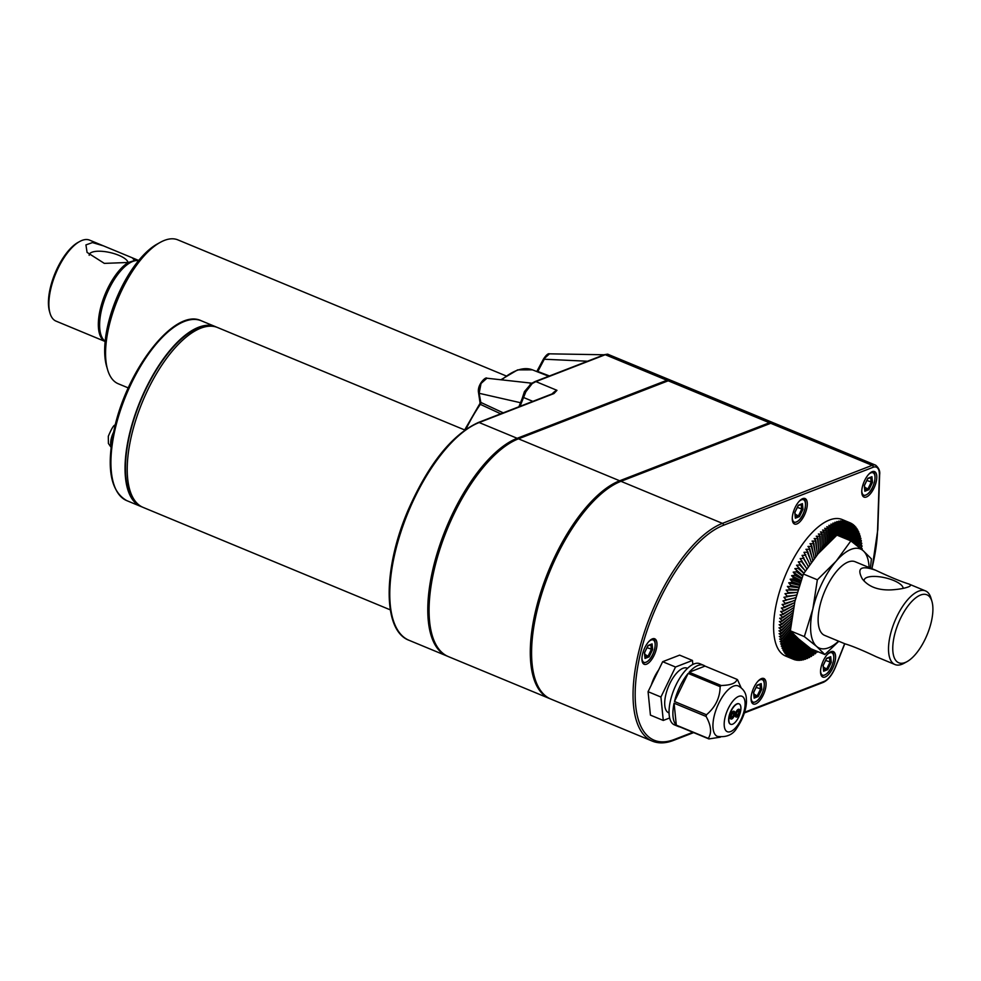 <?xml version="1.0" encoding="UTF-8"?>
<svg xmlns="http://www.w3.org/2000/svg" width="981" height="981" viewBox="0 0 981 981"><rect width="100%" height="100%" fill="white"/><g stroke="black" fill="none" stroke-linecap="round" stroke-linejoin="round"><path stroke-width="1.47" d="M869.105 567.533A53.648 22.588 112.5 0 0 863.145 550.697A53.648 22.588 112.5 0 0 836.119 561.181L850.883 540.899L836.916 535.111L818.142 553.725L803.378 573.995L794.868 601.574L790.367 630.82L798.62 638.95L810.882 648.76L824.862 654.548L816.597 646.405L804.334 636.608L790.367 630.82M875.592 570.219C890.086 577.049 901.122 581.61 908.664 583.928C910.785 584.664 911.055 585.498 909.485 586.405L908.357 586.92C904.31 588.404 898.694 589.397 891.521 589.863C878.277 590.476 868.541 586.822 862.311 578.9C856.536 568.048 860.962 565.154 875.592 570.219L855.138 561.733A39.853 16.775 112.5 0 0 819.797 606.332A39.853 16.775 112.5 0 0 824.616 635.369L845.07 643.855C852.072 645.927 862.458 650.219 876.205 656.73L895.003 664.554A39.853 16.775 -67.5 0 1 894.758 621.304A39.853 16.775 -67.5 0 1 925.524 590.918A39.853 16.775 -67.5 0 1 930.969 598.103L931.95 601.439A36.788 15.488 -67.5 0 1 931.361 621.611A36.788 15.488 -67.5 0 1 906.996 661.648A36.788 15.488 -67.5 0 1 898.522 622.861A36.788 15.488 -67.5 0 1 931.95 601.439M903.109 588.379A19.927 6.744 12.9 0 0 884.506 577.65A19.927 6.744 12.9 0 0 864.2 579.918A19.927 6.744 12.9 0 0 864.273 581.243M906.996 661.648L903.942 663.328A39.853 16.775 -67.5 0 1 895.003 664.554M803.378 573.995L817.357 579.783L836.119 561.181A53.648 22.588 112.5 0 0 812.844 609.029A53.648 22.588 112.5 0 0 816.597 646.405A53.648 22.588 112.5 0 0 838.583 641.169M550.194 698.791A118.284 49.798 -67.5 0 1 549.544 698.533L448.329 656.583A118.284 49.798 -67.5 0 1 439.844 549.36A118.284 49.798 -67.5 0 1 518.459 438.826L668.208 380.8A20.172 8.498 -67.5 0 1 671.691 380.665L772.905 422.615A20.172 8.498 -67.5 0 1 773.519 422.946M549.544 698.533A118.284 49.798 -67.5 0 1 541.058 591.31A118.284 49.798 -67.5 0 1 619.673 480.776L769.423 422.75A20.172 8.498 -67.5 0 1 772.905 422.615M652.304 741.121L550.832 699.061A118.284 49.798 -67.5 0 1 542.346 591.85A118.284 49.798 -67.5 0 1 620.961 481.315L770.71 423.289A20.172 8.498 -67.5 0 1 774.193 423.154L875.665 465.202A20.172 8.498 112.5 0 0 872.183 465.337L722.433 523.364A118.284 49.798 112.5 0 0 643.818 633.898A118.284 49.798 112.5 0 0 652.304 741.121C658.631 743.672 665.731 743.426 673.616 740.361A1.533 1.288 68.8 0 0 674.352 739.466L692.88 732.292M447.692 656.301A118.284 49.798 -67.5 0 1 447.042 656.044A118.284 49.798 -67.5 0 1 438.556 548.833A118.284 49.798 -67.5 0 1 517.183 438.299L666.921 380.272A20.172 8.498 -67.5 0 1 670.403 380.138A20.172 8.498 -67.5 0 1 671.029 380.469M553.922 393.565L479.157 422.541A1.533 1.288 -111.2 0 0 478.287 422.517L553.051 393.54A1.533 1.288 -111.2 0 1 553.922 393.565L556.963 390.328A20.172 8.498 112.5 0 0 552.095 393.908M670.403 380.138L607.815 354.251L605.265 354.717L666.921 380.272M604.247 354.754A1.533 1.3 67.7 0 1 604.357 354.705L604.137 354.791A1.533 1.288 68.8 0 1 605.007 354.815L535.896 381.597L532.229 383.534L525.853 391.762L523.351 397.992L522.677 397.661M536.153 381.499A1.533 1.288 -111.2 0 0 535.283 381.474L535.283 381.474A1.533 1.288 -111.2 0 0 535.16 381.523M505.975 375.87L177.88 239.879A77.867 32.79 112.5 0 0 160.418 242.27L157.365 243.95A74.801 31.49 112.5 0 0 107.812 325.361A74.801 31.49 112.5 0 0 106.622 366.367L107.603 369.702A77.867 32.79 112.5 0 0 118.247 383.755L128.278 387.912M160.418 242.27A77.867 32.79 112.5 0 0 108.842 327.016A77.867 32.79 112.5 0 0 107.603 369.702M753.911 694.045L758.239 696.547L761.771 689.287L761.207 683.61L757.099 685.204L753.567 692.463L754.144 698.141L758.239 696.547M756.143 687.387L761.771 689.287M759.968 684.248L761.207 683.61M754.021 697L754.144 698.141M647.019 647.668L652.659 649.581L652.083 643.904L647.987 645.498L644.456 652.757L645.02 658.423L649.128 656.841L652.659 649.581M650.857 644.529L652.083 643.904M644.799 654.339L649.128 656.841M644.909 657.282L645.02 658.423M825.634 660.446L831.275 662.359L830.699 656.681L826.603 658.276L823.071 665.535L823.635 671.212L827.743 669.618L831.275 662.359M829.472 657.307L830.699 656.681M823.415 667.117L827.743 669.618M823.525 670.072L823.635 671.212M866.848 480.482L872.489 482.394L871.913 476.717L867.817 478.311L864.286 485.57L864.85 491.248L868.958 489.654L872.489 482.394M870.687 477.342L871.913 476.717M864.629 487.152L868.958 489.654M864.739 490.095L864.85 491.248M797.357 507.41L802.985 509.323L802.421 503.645L798.326 505.24L794.794 512.499L795.358 518.176L799.454 516.582L802.985 509.323M801.195 504.271L802.421 503.645M795.137 514.081L799.454 516.582M795.248 517.036L795.358 518.176M717.381 736.375A27.284 11.49 -67.5 0 1 714.082 716.486A27.284 11.49 -67.5 0 1 738.276 685.952C743.623 688.993 746.32 693.371 746.345 699.097C747.007 703.684 745.401 715.505 737.087 727.608C733.138 734.708 726.578 737.626 717.381 736.375M741.035 687.583L737.614 679.882A33.109 13.942 -67.5 0 0 737.001 679.355L705.02 666.099A33.109 13.942 112.5 0 0 703.647 665.302A33.109 13.942 112.5 0 0 689.153 672.243L721.133 685.498C730.784 685.265 736.081 683.205 737.001 679.355M720.373 737.16L708.895 738.926A33.109 13.942 -67.5 0 1 708.282 738.399C711.912 732.832 711.176 725.511 706.087 716.449A33.109 13.942 -67.5 0 1 706.467 714.757C715.419 707.129 719.98 697.761 720.14 686.663A33.109 13.942 -67.5 0 1 721.133 685.498M708.895 738.926L676.915 725.67A33.109 13.942 112.5 0 0 678.288 726.467A33.109 13.942 112.5 0 0 679.821 726.884M678.288 726.467L674.438 724.873A33.109 13.942 -67.5 0 1 674.229 688.944A33.109 13.942 -67.5 0 1 699.796 663.696L703.647 665.302M708.282 738.399L676.301 725.143A33.109 13.942 112.5 0 1 674.094 703.193L676.301 725.143M706.087 716.449L674.094 703.193M706.467 714.757L674.487 701.501A33.109 13.942 112.5 0 1 688.147 673.407L674.487 701.501M720.14 686.663L688.147 673.407M687.546 668.331L687.105 668.147A24.145 10.166 112.5 0 0 665.707 695.161A24.145 10.166 112.5 0 0 668.625 712.758L669.054 712.942M692.856 664.456L692.451 660.458L675.517 667.019L660.924 697.025L663.279 720.446L669.667 717.969M692.451 660.458L679.612 655.136L662.665 661.697L648.073 691.691L650.428 715.124L663.279 720.446M660.924 697.025L648.073 691.691M675.517 667.019L662.665 661.697M542.579 693.077A117.671 49.541 -67.5 0 1 544.602 581.77A117.671 49.541 -67.5 0 1 619.551 481.34L769.288 423.314A19.559 8.24 -67.5 0 1 771.839 422.958M821.122 667.019A13.795 5.812 -67.5 0 1 833.347 651.58A13.795 5.812 -67.5 0 1 833.433 666.54A13.795 5.812 -67.5 0 1 822.789 677.062A13.795 5.812 -67.5 0 1 821.122 667.019M751.618 693.947A13.795 5.812 -67.5 0 1 763.856 678.509A13.795 5.812 -67.5 0 1 763.941 693.469A13.795 5.812 -67.5 0 1 753.285 703.99A13.795 5.812 -67.5 0 1 751.618 693.947M792.844 513.97A13.795 5.812 -67.5 0 1 805.07 498.544A13.795 5.812 -67.5 0 1 805.156 513.504A13.795 5.812 -67.5 0 1 794.512 524.026A13.795 5.812 -67.5 0 1 792.844 513.97M642.506 654.229A13.795 5.812 -67.5 0 1 654.732 638.79A13.795 5.812 -67.5 0 1 654.817 653.763A13.795 5.812 -67.5 0 1 644.174 664.284A13.795 5.812 -67.5 0 1 642.506 654.229M862.336 487.042A13.795 5.812 -67.5 0 1 874.574 471.603A13.795 5.812 -67.5 0 1 874.647 486.576A13.795 5.812 -67.5 0 1 864.003 497.097A13.795 5.812 -67.5 0 1 862.336 487.042M464.847 430.021L217.61 327.544A97.34 40.981 112.5 0 0 131.307 436.471A97.34 40.981 112.5 0 0 143.067 507.385L390.303 609.863M210.854 326.195A96.567 40.662 112.5 0 0 140.59 400.996A96.567 40.662 112.5 0 0 137.34 503.572M216.507 327.127A97.34 40.981 112.5 0 0 215.428 326.636A97.34 40.981 112.5 0 0 129.124 435.564A97.34 40.981 112.5 0 0 140.884 506.478A97.34 40.981 112.5 0 0 141.987 506.895M553.051 393.54L556.963 390.328L535.896 381.597A1.533 1.275 -110.2 0 0 535.037 381.56L531.297 383.522A1.533 0.993 -124.4 0 0 531.162 383.645L524.884 391.726L522.836 397.195L524.32 393.038M478.74 391.738L479.145 393.295L481.046 383.461L486.919 378.225C485.767 376.385 477.048 384.699 478.52 392.559L480.101 403.24L464.651 429.936M587.509 361.229L543.56 359.193L549.507 353.834L604.173 354.779M520.519 402.725L479.145 393.295L480.813 402.418L480.273 404.319A1.533 0.736 113.7 0 0 480.813 402.418L503.228 412.842M500.715 413.823L480.322 404.344A1.533 0.699 114.9 0 0 480.911 402.455M537.514 371.848A1.533 0.699 108.8 0 0 537.735 371.456L536.999 371.64M537.588 371.873A1.533 0.711 111 0 0 537.833 371.492L549.483 375.968M850.883 540.899L863.145 550.697L871.41 558.839L870.405 568.06M838.816 641.255L824.862 654.548M781.624 633.591A73.882 31.11 -67.5 0 1 781.612 632.99L789.975 624.541L781.624 633.591L779.11 633.652L781.759 635.823L790.097 626.773L781.796 636.399L779.331 636.411L782.016 638.533L790.318 628.907L782.078 639.085L779.65 639.048L782.384 641.108L790.551 631.028L782.47 641.635L780.091 641.537L782.863 643.561L791.005 632.868L782.973 644.039L780.631 643.892L783.439 645.854L791.471 634.682L783.574 646.307L781.281 646.099L784.138 648L792.023 636.362L784.285 648.429L782.029 648.159L784.923 649.986L792.66 637.932L785.107 650.378L782.887 650.047L785.818 651.825L793.384 639.367L786.014 652.181L783.844 651.776L786.811 653.481L794.181 640.679L787.032 653.812L784.886 653.346L787.902 654.977L795.051 641.844L788.135 655.259L786.039 654.732L789.08 656.289L795.996 642.874L789.337 656.547L787.277 655.933L790.355 657.429L797.001 643.757L790.625 657.65L788.601 656.963L791.716 658.386L798.093 644.505L792.01 658.57L789.999 657.81L793.151 659.158L799.233 645.093L793.47 659.293L785.634 656.056A73.882 31.11 112.5 0 1 776.707 602.224A73.882 31.11 112.5 0 1 842.213 519.55L849.583 522.603L847.155 521.598L849.105 522.456L843.329 536.656L848.786 522.358L845.585 521.132L847.51 522.064L842.066 536.362L847.179 522.002L843.954 520.85L845.855 521.855L840.742 536.202L845.499 521.831L842.238 520.752L844.114 521.831L839.38 536.141L843.758 521.855L840.472 520.85L842.323 522.002L838.166 535.626L841.943 522.064L838.645 521.132L840.484 522.358L836.903 535.111M794.083 605.179L783.5 611.163L780.68 611.47L783.022 613.898A73.882 31.11 -67.5 0 0 782.912 614.596L780.128 614.879L782.519 617.282L790.649 612.132L782.421 617.981L779.687 618.238L782.115 620.605L790.343 614.756L782.041 621.292L779.355 621.513L781.82 623.842L790.11 617.319L781.771 624.505L779.135 624.701L781.636 626.994L789.975 619.808L781.612 627.644L779.012 627.791L781.563 630.047L789.926 622.212L781.563 630.673L779.012 630.783L781.612 632.99M793.568 607.705L782.912 614.596M791.042 609.446L783.022 613.898M794.622 602.641L784.359 606.932L782.102 604.455L785.008 604.112A73.882 31.11 -67.5 0 1 785.18 603.376L792.722 601.12L785.008 604.112M793.089 610.243L790.649 612.132M792.648 612.782L790.343 614.756M792.243 615.332L790.11 617.319M791.863 617.895L789.975 619.808M791.508 620.495L789.926 622.212M791.177 623.131L789.975 624.541M790.87 625.804L790.097 626.773M791.508 632.095L791.005 632.868M792.452 633.101L791.471 634.682M793.384 634.057L792.023 636.362M794.303 634.977L792.66 637.932M795.223 635.86L793.384 639.367M796.143 636.718L794.181 640.679M797.05 637.564L795.051 641.844M797.97 638.386L795.996 642.874M798.902 639.195L797.001 643.757M799.846 640.017L798.093 644.505M800.803 640.826L799.233 645.093M801.784 641.635L794.671 659.747L793.47 659.269A73.882 31.11 -67.5 0 1 793.151 659.158M800.447 645.547L795.002 659.845A73.882 31.11 -67.5 0 1 794.671 659.747M802.789 642.457L796.265 660.152L795.051 659.698M801.722 645.854L796.609 660.201A73.882 31.11 -67.5 0 1 796.265 660.152M803.831 643.303L797.933 660.36L796.707 659.931M803.047 646.001L798.289 660.372A73.882 31.11 -67.5 0 1 797.933 660.36M804.91 644.161L799.662 660.372L798.424 659.98M804.42 646.001L800.03 660.348A73.882 31.11 -67.5 0 1 799.662 660.372M806.039 645.044L801.452 660.201L800.189 659.833M805.842 645.841L801.833 660.139A73.882 31.11 -67.5 0 1 801.452 660.201M807.204 645.952L803.304 659.845L802.017 659.502M807.204 645.964L803.697 659.747A73.882 31.11 -67.5 0 1 803.304 659.845M808.369 646.859L805.205 659.293L803.893 658.974M808.418 646.884L805.597 659.158A73.882 31.11 -67.5 0 1 805.205 659.293M809.607 647.791L807.142 658.558L805.806 658.263M809.681 647.852L807.559 658.386A73.882 31.11 -67.5 0 1 807.142 658.558M810.931 648.772L809.129 657.638L807.755 657.368M811.054 648.821L809.546 657.417A73.882 31.11 -67.5 0 1 809.129 657.638M812.403 649.385L811.152 656.534L809.742 656.289M812.575 649.459L811.569 656.277A73.882 31.11 -67.5 0 1 811.152 656.534M813.96 650.035L813.2 655.247L811.753 655.026M814.193 650.133L813.629 654.965A73.882 31.11 -67.5 0 1 813.2 655.247M815.628 650.722L815.272 653.787L813.789 653.591M815.934 650.844L815.702 653.469A73.882 31.11 -67.5 0 1 815.272 653.787M817.418 651.47L817.357 652.169L815.836 651.985M861.821 549.568L862.176 549.213A73.882 31.11 -67.5 0 0 862.152 548.612L860.926 547.582M861.514 549.299L862.152 548.612M860.288 548.269L862.029 546.38A73.882 31.11 -67.5 0 0 861.98 545.804L860.766 544.823M860.043 548.06L861.98 545.804M858.829 547.079L861.772 543.67A73.882 31.11 -67.5 0 0 861.698 543.118L860.509 542.199M858.633 546.92L861.698 543.118M857.455 545.963L861.404 541.095A73.882 31.11 -67.5 0 0 861.306 540.568L860.129 539.697M857.296 545.841L861.306 540.568M856.143 544.933L860.926 538.655A73.882 31.11 -67.5 0 0 860.815 538.164L859.638 537.33M856.021 544.835L860.815 538.164M854.88 543.952L860.337 536.349A73.882 31.11 -67.5 0 0 860.202 535.896L859.037 535.099M854.794 543.879L860.202 535.896M853.666 543.02L859.65 534.204A73.882 31.11 -67.5 0 0 859.491 533.774L858.338 533.026M853.605 542.959L859.491 533.774M852.501 542.125L858.853 532.217A73.882 31.11 -67.5 0 0 858.682 531.825L857.529 531.101M852.452 542.088L858.682 531.825M851.361 541.254L857.97 530.39A73.882 31.11 -67.5 0 0 857.762 530.022L856.609 529.348M851.324 541.23L857.762 530.022M850.147 540.592L856.977 528.722A73.882 31.11 -67.5 0 0 856.756 528.391L855.604 527.753M850.122 540.592L856.756 528.391M855.64 526.944L848.884 540.077L855.886 527.226A73.882 31.11 -67.5 0 0 855.64 526.944L854.488 526.331M847.658 539.562L854.696 525.914A73.882 31.11 -67.5 0 0 854.439 525.657L853.274 525.08M847.792 539.329L854.439 525.657M846.444 539.06L853.433 524.774A73.882 31.11 -67.5 0 0 853.151 524.553L851.986 524.001M846.775 538.446L853.151 524.553M845.254 538.569L852.072 523.817A73.882 31.11 -67.5 0 0 851.778 523.633L850.601 523.118M845.696 537.698L851.778 523.633M844.077 538.079L850.625 523.045A73.882 31.11 -67.5 0 0 850.319 522.91L849.583 522.603M844.543 537.11L850.319 522.91M842.912 537.6L843.329 536.656M841.747 537.11L842.066 536.362M836.854 535.16L840.092 522.456L836.768 521.61L838.583 522.91L835.052 536.742M835.039 536.754L838.179 523.045L834.843 522.272L836.634 523.646L833.421 537.711L836.229 523.817L832.869 523.118L834.647 524.565L831.839 538.459L834.242 524.786L830.87 524.148L832.636 525.669L830.233 539.342L832.207 525.926L828.835 525.362L830.588 526.956L828.614 540.372L830.159 527.238L826.762 526.748L828.516 528.416L826.971 541.549L828.074 528.734L824.678 528.305L826.419 530.047L825.303 542.849L825.99 530.402L822.581 530.047L824.322 531.837L823.635 544.283L823.881 532.229L820.472 531.935L822.213 533.799L821.968 545.853L821.771 534.228L818.362 533.995L820.091 535.92L820.3 547.545L819.662 536.374L816.253 536.202L817.995 538.189L818.632 549.36L817.553 538.667L814.156 538.557L815.898 540.592L816.965 551.273L815.469 541.12L812.072 541.058L813.813 543.143L815.321 553.309L813.384 543.695L809.999 543.695L811.765 545.828L813.69 555.454L811.336 546.405L807.964 546.454L809.73 548.637L812.084 557.686L809.313 549.237L805.953 549.323L807.731 551.567L810.514 560.016L807.326 552.18L803.979 552.315L808.957 562.42L805.376 555.234L802.053 555.405L807.449 564.909L803.476 558.385L800.165 558.594L805.977 567.472L801.624 561.635L798.338 561.868L804.555 570.096L799.822 564.958L796.56 565.228L803.169 572.781L798.093 568.342L794.855 568.649L801.833 575.516L796.425 571.8L793.212 572.119L795.15 574.584L800.557 578.3L794.818 575.307L791.63 575.651L793.604 578.128L799.343 581.108L793.286 578.864L790.134 579.219L792.133 581.708L798.191 583.953L791.839 582.444L788.724 582.812L790.747 585.314L797.099 586.81L787.387 586.43L789.46 588.931L796.082 589.679L786.149 590.059L788.246 592.561L795.125 592.549L784.984 593.677L787.13 596.178L794.254 595.43L783.929 597.294L786.1 599.796L793.445 598.287L782.973 600.899L785.18 603.376M833.237 538.373L833.421 537.711M831.471 540.004L831.839 538.459M829.754 541.61L830.233 539.342M828.087 543.216L828.614 540.372M826.456 544.811L826.971 541.549M824.849 546.429L825.303 542.849M823.28 548.048L823.635 544.283M821.735 549.703L821.968 545.853M820.202 551.371L820.3 547.545M818.694 553.088L818.632 549.36M817.185 554.841L816.965 551.273M815.689 556.644L815.321 553.309M814.193 558.496L813.69 555.454M812.697 560.421L812.084 557.686M811.213 562.395L810.514 560.016M809.717 564.443L808.957 562.42M808.234 566.564L807.449 564.909M806.738 568.759L805.977 567.472M805.242 571.04L804.555 570.096M803.88 573.198L796.56 565.228M803.746 573.407L803.169 572.781M802.777 575.577L794.855 568.649M802.568 576.129L801.833 575.516M801.869 578.067L793.212 572.119M801.551 578.913L800.557 578.3M800.987 580.507L791.63 575.651M800.594 581.659L799.343 581.108M800.165 582.935L790.134 579.219M799.674 584.382L798.191 583.953M799.368 585.326L788.724 582.812M798.816 587.055L797.099 586.81M798.62 587.693L787.387 586.43M798.007 589.704L796.082 589.679M797.896 590.047L786.149 590.059M797.234 592.34L795.125 592.549M797.222 592.389L784.984 593.677M796.511 594.94L794.254 595.43M795.849 597.527L793.445 598.287M795.211 600.09L792.722 601.12M785.904 600.531A73.882 31.11 -67.5 0 1 786.1 599.796M786.909 596.926A73.882 31.11 -67.5 0 1 787.13 596.178M788.001 593.309A73.882 31.11 -67.5 0 1 788.246 592.561M789.19 589.679A73.882 31.11 -67.5 0 1 789.46 588.931M790.478 586.062A73.882 31.11 -67.5 0 1 790.747 585.314M791.839 582.444A73.882 31.11 -67.5 0 1 792.133 581.708M793.286 578.864A73.882 31.11 -67.5 0 1 793.604 578.128M794.818 575.307A73.882 31.11 -67.5 0 1 795.15 574.584M796.425 571.8A73.882 31.11 -67.5 0 1 796.756 571.077M798.093 568.342A73.882 31.11 -67.5 0 1 798.448 567.631M799.822 564.958A73.882 31.11 -67.5 0 1 800.189 564.259M801.624 561.635A73.882 31.11 -67.5 0 1 802.004 560.948M803.476 558.385A73.882 31.11 -67.5 0 1 803.868 557.723M805.376 555.234A73.882 31.11 -67.5 0 1 805.781 554.596M807.326 552.18A73.882 31.11 -67.5 0 1 807.731 551.567M781.563 630.673A73.882 31.11 -67.5 0 1 781.563 630.047M781.612 627.644A73.882 31.11 -67.5 0 1 781.636 626.994M781.771 624.505A73.882 31.11 -67.5 0 1 781.82 623.842M782.041 621.292A73.882 31.11 -67.5 0 1 782.115 620.605M782.421 617.981A73.882 31.11 -67.5 0 1 782.519 617.282M783.5 611.163A73.882 31.11 -67.5 0 1 783.635 610.44L781.342 607.987L784.199 607.656A73.882 31.11 -67.5 0 1 784.359 606.932M658.668 669.913A24.145 10.166 112.5 0 0 651.274 685.13M440.077 650.587A117.671 49.541 -67.5 0 1 442.112 539.28A117.671 49.541 -67.5 0 1 517.048 438.863L666.798 380.824A19.559 8.24 -67.5 0 1 669.336 380.469M735.995 716.964A4.145 1.741 -67.5 0 1 735.86 716.927A4.145 1.741 -67.5 0 1 735.836 712.439A4.145 1.741 -67.5 0 1 739.024 709.275A4.145 1.741 -67.5 0 1 739.147 709.349M730.894 718.938A4.145 1.741 -67.5 0 1 730.759 718.901A4.145 1.741 -67.5 0 1 730.735 714.413A4.145 1.741 -67.5 0 1 733.935 711.262A4.145 1.741 -67.5 0 1 734.058 711.323M732.574 724.211A11.036 4.647 -67.5 0 1 730.673 724.285A11.036 4.647 -67.5 0 1 730.6 712.316A11.036 4.647 -67.5 0 1 739.122 703.892A11.036 4.647 -67.5 0 1 739.907 713.898A11.036 4.647 -67.5 0 1 732.574 724.211M738.987 703.843A11.036 4.647 112.5 0 0 738.865 703.794A11.036 4.647 112.5 0 0 729.079 716.142A11.036 4.647 112.5 0 0 730.416 724.186A11.036 4.647 112.5 0 0 730.538 724.236M732.084 717.43A2.453 1.03 -67.5 0 1 731.667 717.454A2.453 1.03 -67.5 0 1 731.654 714.793A2.453 1.03 -67.5 0 1 733.543 712.917A2.453 1.03 -67.5 0 1 733.837 714.708A2.453 1.03 -67.5 0 1 732.084 717.43M731.728 718.987A4.145 1.741 -67.5 0 1 731.017 719.012A4.145 1.741 -67.5 0 1 730.992 714.524A4.145 1.741 -67.5 0 1 734.193 711.36A4.145 1.741 -67.5 0 1 734.683 714.376A4.145 1.741 -67.5 0 1 731.728 718.987M733.408 712.893A2.453 1.03 -67.5 0 1 733.58 714.597A2.453 1.03 -67.5 0 1 731.544 717.381M737.185 715.456A2.453 1.03 -67.5 0 1 736.756 715.48A2.453 1.03 -67.5 0 1 736.743 712.819A2.453 1.03 -67.5 0 1 738.644 710.943A2.453 1.03 -67.5 0 1 738.938 712.733A2.453 1.03 -67.5 0 1 737.185 715.456M736.829 717.013A4.145 1.741 -67.5 0 1 736.118 717.037A4.145 1.741 -67.5 0 1 736.093 712.549A4.145 1.741 -67.5 0 1 739.282 709.386A4.145 1.741 -67.5 0 1 739.784 712.402A4.145 1.741 -67.5 0 1 736.829 717.013M738.497 710.918A2.453 1.03 -67.5 0 1 738.681 712.623A2.453 1.03 -67.5 0 1 736.645 715.407M705.02 666.099L689.153 672.243M791.52 606.712L783.635 610.44M792.084 603.94L784.199 607.656M817.357 579.783L812.844 609.029L804.334 636.608M465.95 429.237A93.563 39.387 112.5 0 1 480.322 404.344L480.739 402.627M522.027 398.936L524.43 391.615L525.853 391.762M524.43 391.615L531.408 383.436M50.019 313.209A43.838 18.455 -67.5 0 1 55.427 274.324A43.838 18.455 -67.5 0 1 78.872 241.976A43.838 18.455 -67.5 0 1 79.755 241.473L78.222 242.307A42.306 17.817 -67.5 0 0 55.059 273.27A42.306 17.817 -67.5 0 0 49.528 311.541L50.019 313.209A43.838 18.455 -67.5 0 0 56.015 321.118L105.139 341.486M105.139 341.474A43.838 18.455 -67.5 0 1 101.57 304.318A43.838 18.455 -67.5 0 1 128.327 262.467L133.293 260.946M129.651 262.479A42.919 18.075 112.5 0 0 103.925 298.408A42.919 18.075 112.5 0 0 102.257 337.893M134.139 260.971A42.919 18.075 112.5 0 0 132.84 261.24L134.422 260.112A43.838 18.455 -67.5 0 1 138.701 260.492M79.755 241.473A43.838 18.455 -67.5 0 1 89.59 240.124L132.214 257.782L134.422 260.112M128.327 262.467L104.342 263.386L87.064 252.387L85.936 244.907L92.484 242.577L103.471 245.875M128.082 262.528A19.927 6.744 12.9 0 0 118.689 255.256A19.927 6.744 12.9 0 0 89.234 254.704A19.927 6.744 12.9 0 0 89.173 255.293M105.163 341.265A43.838 18.455 -67.5 0 1 104.28 300.394A43.838 18.455 -67.5 0 1 132.742 261.437A43.838 18.455 -67.5 0 1 138.566 260.652M668.208 380.8L769.423 422.75M518.459 438.826L619.673 480.776M770.71 423.289L872.183 465.337A1.533 1.288 68.8 0 1 873.139 467.275L723.402 525.301A1.533 1.288 -111.2 0 0 722.433 523.364L620.961 481.315M607.815 354.251A1.533 1.447 100.1 0 0 607.546 354.166L604.357 354.705A1.533 1.3 67.7 0 1 605.265 354.717L604.934 354.791M478.287 422.517C451.64 434.89 428.072 464.516 407.581 511.395C382.97 569.299 382.627 630.636 409.028 640.286A118.284 49.798 112.5 0 1 400.542 533.075A118.284 49.798 112.5 0 1 479.157 422.541L517.183 438.299M532.842 401.364L522.726 397.158L518.912 406.772M754.181 696.731L757.393 695.492L760.471 689.177L759.993 684.456M648.711 641.672A12.115 5.101 -67.5 0 1 654.658 648.797A12.115 5.101 -67.5 0 1 647.386 661.501A12.115 5.101 -67.5 0 1 641.954 657.981M642.8 662.886A13.035 5.481 -67.5 0 1 642.702 662.837L642.8 662.886C648.282 662.751 652.267 658.018 654.781 648.686C655.725 642.653 655.05 639.354 652.77 638.815L652.684 638.766A13.035 5.481 -67.5 0 1 652.77 638.815M645.069 657.025L648.282 655.774L651.347 649.459L650.881 644.738M827.326 654.462A12.115 5.101 -67.5 0 1 833.274 661.586A12.115 5.101 -67.5 0 1 826.002 674.29A12.115 5.101 -67.5 0 1 820.57 670.759M821.404 675.664A13.035 5.481 -67.5 0 1 821.318 675.627L821.404 675.664C826.885 675.529 830.882 670.796 833.396 661.464C834.328 655.431 833.666 652.132 831.385 651.592L831.287 651.556A13.035 5.481 -67.5 0 1 831.385 651.592M823.684 669.802L826.897 668.564L829.963 662.249L829.485 657.528M868.541 474.485A12.115 5.101 -67.5 0 1 874.488 481.622A12.115 5.101 -67.5 0 1 867.216 494.314A12.115 5.101 -67.5 0 1 861.784 490.794M862.63 495.699A13.035 5.481 -67.5 0 1 862.532 495.65L862.63 495.699C868.111 495.564 872.109 490.831 874.611 481.499C875.555 475.466 874.88 472.168 872.6 471.628L872.514 471.579M864.899 489.838L868.111 488.599L871.177 482.284L870.711 477.551M799.049 501.426A12.115 5.101 -67.5 0 1 804.984 508.55A12.115 5.101 -67.5 0 1 797.725 521.254A12.115 5.101 -67.5 0 1 792.28 517.723M793.126 522.628A13.035 5.481 -67.5 0 1 793.04 522.591L793.126 522.628C798.608 522.493 802.605 517.76 805.119 508.428C806.051 502.395 805.389 499.096 803.108 498.556L803.01 498.52A13.035 5.481 -67.5 0 1 803.108 498.556M795.407 516.766L798.62 515.528L801.685 509.213L801.207 504.492M757.822 681.39A12.115 5.101 -67.5 0 1 763.77 688.515A12.115 5.101 -67.5 0 1 756.498 701.219A12.115 5.101 -67.5 0 1 751.066 697.699M751.912 702.592A13.035 5.481 -67.5 0 1 751.814 702.555L751.912 702.592C757.393 702.457 761.391 697.724 763.892 688.404C764.837 682.359 764.162 679.073 761.894 678.521L761.796 678.484A13.035 5.481 -67.5 0 1 761.894 678.521M619.551 481.34L620.2 481.61M769.288 423.314L769.938 423.584M113.563 432.265A13.035 5.481 112.5 0 0 111.209 438.814A13.035 5.481 112.5 0 0 111.184 446.502M744.616 712.243L824.089 681.439A18.639 7.848 112.5 0 0 835.505 666.737L844.653 643.683M879.381 475.147A1.533 0.932 -178.1 0 0 879.638 474.657L877.823 529.495A1.533 0.932 -178.1 0 1 877.578 529.973L879.381 475.147A18.639 7.848 112.5 0 0 873.139 467.275M871.864 568.673A116.751 49.148 112.5 0 0 877.578 529.973M824.089 681.439A1.533 1.288 68.8 0 1 823.366 682.335C828.197 680.041 832.293 674.854 835.64 666.761L844.788 643.732M723.402 525.301A116.751 49.148 112.5 0 0 640.066 655.173A116.751 49.148 112.5 0 0 674.352 739.466M114.998 429.703A97.34 40.981 112.5 0 0 126.757 500.629C110.313 491.297 106.144 467.447 114.274 429.065C127.015 369.212 174.863 307.556 201.301 320.787A97.34 40.981 112.5 0 0 114.998 429.703M532.229 383.534A1.533 0.993 -124.4 0 0 531.297 383.522L530.132 384.405M523.351 397.992L520.04 406.33M544.332 359.132L537.833 371.492M500.874 379.77L517.612 369.886L532.438 369.849A93.563 39.387 112.5 0 0 501.696 379.855M667.436 381.094L666.798 380.824M517.71 439.132L517.048 438.863M724.984 717.724A19.166 8.069 112.5 0 0 735.983 727.338A19.166 8.069 112.5 0 0 742.948 696.89A19.166 8.069 112.5 0 0 724.984 717.724M604.137 354.791L535.037 381.56M757.001 685.609L760.557 684.235M754.266 697.503L753.739 692.316L757.062 685.486M647.877 645.903L651.445 644.517M644.603 652.635L647.938 645.78M645.142 657.797L644.627 652.598M826.493 658.68L830.049 657.307M823.218 665.412L826.554 658.558M823.758 670.575L823.243 665.388M867.719 478.716L871.275 477.342M864.445 485.448L867.78 478.593M864.972 490.61L864.457 485.423M798.215 505.644L801.771 504.271M794.941 512.376L798.276 505.522M795.481 517.539L794.953 512.352M877.823 529.495L872.011 568.735M823.366 682.335L744.395 712.942M693.641 732.611L673.616 740.361M879.638 474.657C880.202 471.138 878.878 467.986 875.665 465.202M215.428 326.636L201.301 320.787M140.884 506.478L126.757 500.629M549.507 353.834C548.22 353.246 546.209 354.963 543.486 358.997L536.779 371.554M532.438 369.849L548.759 376.25M447.042 656.044L409.028 640.286M908.664 583.928L925.524 590.918M115.268 425.116C114.004 424.614 111.687 428.329 108.315 436.251L108.413 443.473L111.086 447.324M532.646 383.277L486.919 378.225M607.546 354.166L608.294 354.386M138.713 260.48L132.214 257.782"/></g></svg>
